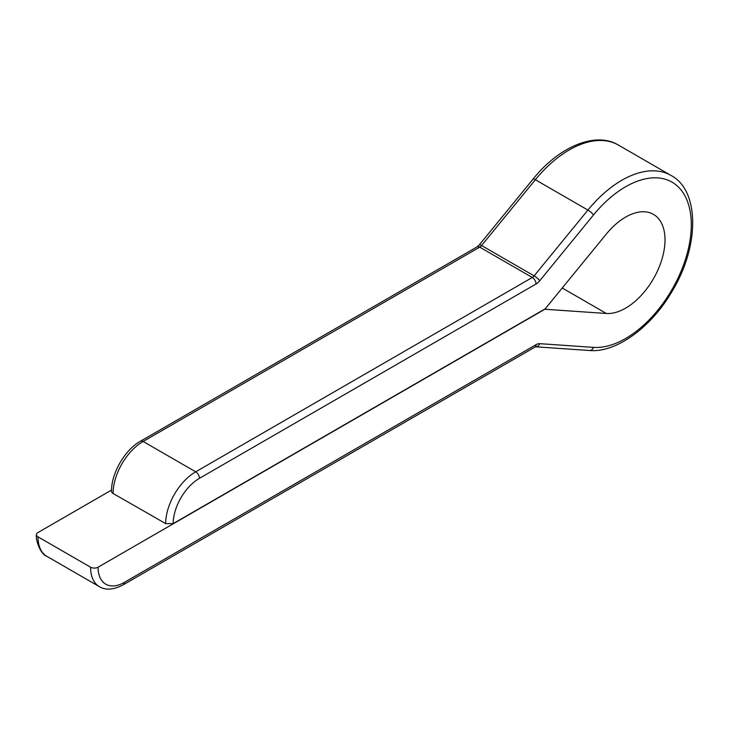 <?xml version="1.0" encoding="UTF-8"?>
<svg xmlns="http://www.w3.org/2000/svg" width="729" height="729" viewBox="0 0 729 729"><rect width="100%" height="100%" fill="white"/><g stroke="black" fill="none" stroke-linecap="round" stroke-linejoin="round"><path stroke-width="1.09" d="M593.497 347.378A5.313 4.174 -86.1 0 1 589.378 350.503L535.669 346.804A5.313 4.174 -86.1 0 0 539.724 343.669L593.497 347.378A92.92 53.645 120 0 0 691.292 224.705A92.92 53.645 120 0 0 593.497 214.964L539.724 280.765A5.313 1.176 -140.7 0 0 534.129 275.872L587.911 210.07A98.233 56.716 -60 0 1 670.944 175.407L618.383 145.062A98.233 56.716 120 0 0 535.35 179.726L481.568 245.527L534.129 275.872A5.313 3.062 120 0 1 532.298 277.485L479.737 247.14L143.13 441.473L195.691 471.818L532.298 277.485A5.313 3.062 60 0 1 536.052 283.991L199.445 478.324A37.17 21.46 120 0 0 173.165 523.622L545.201 308.832L606.337 234.036A55.75 32.185 120 0 1 653.466 214.362A55.75 32.185 120 0 1 657.02 271.963A55.75 32.185 120 0 1 606.337 313.479L544.864 309.251L98.078 567.198A37.17 21.46 120 0 0 124.358 582.371L536.052 344.68A5.313 3.062 60 0 1 534.949 347.113L123.256 584.804A5.313 3.062 60 0 0 124.358 582.371M111.564 490.052L38.008 532.516A5.313 3.062 0 0 0 36.45 534.685A5.313 3.062 0 0 0 38.008 536.854A42.473 24.522 120 0 0 46.802 556.3L99.363 586.645A42.473 24.522 -60 0 1 90.569 567.198L38.008 536.854M90.569 567.198A5.313 3.062 0 0 0 98.078 567.198M150.83 515.066L113.095 493.497A5.313 3.062 180 0 1 111.537 491.328C111.118 473.54 124.859 449.738 140.478 441.209A5.313 3.062 60 0 1 143.13 441.473A42.473 24.522 120 0 0 113.095 493.497M173.165 523.622L165.656 523.622L150.639 514.956A42.473 24.522 120 0 0 150.639 515.175M539.724 343.669A10.616 6.133 120 0 0 536.052 344.68M536.052 283.991A10.616 6.133 120 0 0 539.724 280.765M593.497 214.964A5.313 1.176 39.3 0 0 587.911 210.07L535.35 179.726A5.313 1.176 39.3 0 0 533.072 179.088L479.29 244.889A5.313 1.176 39.3 0 1 481.568 245.527A5.313 3.062 120 0 1 479.737 247.14A5.313 3.062 60 0 0 477.085 246.876L140.478 441.209M606.337 313.479L562.223 288.01M165.656 523.622A42.473 24.522 -60 0 1 195.691 471.818A5.313 3.062 60 0 1 199.445 478.324M99.363 586.645C102.579 588.668 110.17 591.729 123.256 584.804M589.378 350.503C616.087 353 651.434 327.421 672.484 290.652C700.004 245.117 699.302 190.069 670.944 175.407M36.45 534.685C35.311 539.032 40.232 554.313 46.802 556.3M534.949 347.113L535.605 346.794M477.085 246.876L479.29 244.889M533.072 179.088C559.617 145.909 596.194 131.393 618.383 145.062"/></g></svg>

